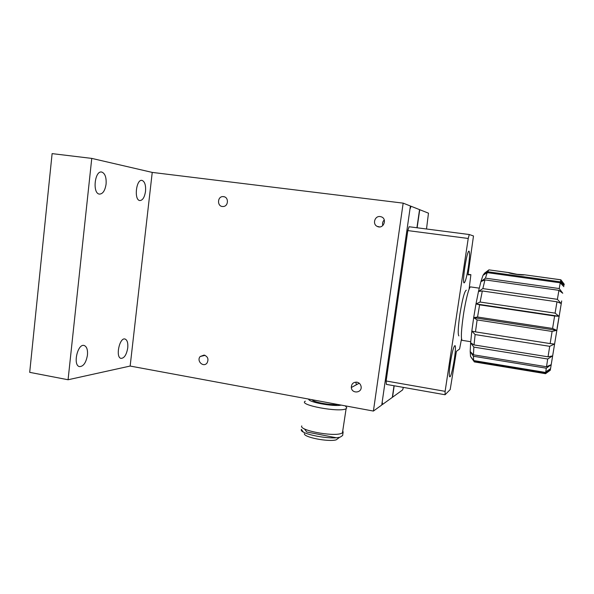 <?xml version="1.0" encoding="UTF-8"?>
<svg xmlns="http://www.w3.org/2000/svg" width="594" height="594" viewBox="0 0 594 594"><rect width="100%" height="100%" fill="white"/><g stroke="black" fill="none" stroke-linecap="round" stroke-linejoin="round"><path stroke-width="0.89" d="M373.411 411.063L381.756 405.019L410.409 206.007L403.163 203.141L152.235 172.409L91.758 158.398L52.109 153.623L29.7 372.341L68.072 379.752L130.153 366.053L373.411 411.063L403.163 203.141M382.855 225.534C382.18 223.389 382.655 221.525 384.281 219.951M91.758 158.398L68.072 379.752M152.235 172.409L130.153 366.053M106.081 184.118C106.489 177.465 105.079 173.455 101.841 172.074C94.862 170.003 92.181 193.147 99.272 194.097C102.74 194.127 105.012 190.8 106.081 184.118M127.747 347.884C128.148 342.961 127.265 340.013 125.089 339.04C119.594 336.984 115.243 357.306 120.961 358.382C124.265 358.301 126.529 354.796 127.747 347.884M145.523 191.342C145.946 185.269 144.81 181.63 142.115 180.428C136.286 178.653 133.761 199.799 139.701 200.542C142.605 200.512 144.542 197.446 145.523 191.342M87.459 355.071C87.853 349.807 86.783 346.621 84.244 345.522C77.725 343.072 72.609 365.221 79.403 366.602C83.398 366.587 86.078 362.741 87.459 355.071M380.205 216.572C374.799 215.622 372.171 224.138 377.175 226.373C383.434 229.789 387.823 218.429 380.888 216.713L380.205 216.572M204.143 355.071L200.208 356.497C196.146 360.907 203.504 367.886 207.061 362.971C208.873 359.244 207.9 356.608 204.143 355.071M223.552 196.636L223.27 196.614C217.137 196.035 216.884 206.927 223.032 206.512C228.519 206.593 229.024 197.074 223.552 196.636M356.912 382.165C353.296 382.053 351.433 383.835 351.321 387.511C351.804 394.134 362.37 393.013 361.085 386.449C360.573 384.132 359.184 382.699 356.912 382.165M410.053 208.501L382.128 402.472M355.903 382.462L356.363 384.771M382.336 402.509L382.477 404.499L381.853 404.388M417.114 227.784L419.743 209.704L411.033 206.252L410.268 208.531M382.477 404.499L392.537 397.215L394.193 385.773M445.121 391.342L445.062 394.75L386.36 384.392L386.145 380.992L407.818 230.591L409.088 226.745L469.282 234.526L468.228 238.469L445.121 391.342L386.145 380.992M410.387 206.177L411.033 206.252M445.062 394.75L450.193 389.575L456.407 351.344L459.578 349.034L461.508 338.944M469.141 288.766L470.886 274.695L468.013 274.859L473.492 235.974L469.282 234.526M468.094 274.309L470.886 274.695M407.818 230.591L468.228 238.469M450.349 362.771C452.131 352.034 453.668 346.317 454.959 345.619C457.12 346.079 451.648 378.512 449.703 376.759C448.96 375.69 449.175 371.027 450.349 362.771M468.339 267.122C466.721 277.042 465.31 282.298 464.1 282.893C461.865 282.744 467.107 249.324 469.074 251.225C469.891 252.599 469.654 257.9 468.339 267.122M345.604 406.237L346.822 407.833L346.116 408.665C340.221 412.852 297.416 404.915 305.338 401.18M301.797 425.92C298.559 430.175 332.336 436.783 341.06 433.516L342.434 432.915L346.116 408.665M342.582 431.92L343.132 432.024L342.434 432.915M340.31 437.073L342.649 435.469L343.132 432.024L342.738 430.895M341.26 405.115C333.175 406.801 307.87 402.086 308.665 399.079M303.259 431.979L301.329 429.358L301.255 429.826C300.408 434.08 330.331 439.879 339.746 437.221L336.174 439.857L339.746 437.221M312.236 399.74C312.711 402.093 330.799 405.457 337.622 404.44M304.351 433.709C303.742 437.303 328.348 442.092 336.174 439.857M336.1 437.726L306.742 432.001L304.455 428.898M561.686 300.943L550.289 370.225L561.686 300.943M560.87 279.796L564.293 284.303L560.847 279.826L524.584 274.807L560.87 279.796M489.114 269.891L508.716 272.572L516.973 274.302L524.539 274.807C522.698 275.475 508.932 273.515 508.531 272.579L488.914 269.862L487.607 271.74L560.424 281.868L560.847 279.826M560.424 281.868L563.869 286.679L560.253 282.803L487.229 272.624L485.432 278.148L559.229 288.558L560.253 282.803M559.229 288.558L562.763 293.243L558.924 290.34L484.956 279.871L482.848 288.595L557.395 299.339L558.924 290.34M557.395 299.339L561.063 303.452L556.979 301.797L482.328 290.978L480.123 302.034L555.093 313.142L556.979 301.797M555.093 313.142L558.954 316.275L554.618 316.015L479.61 304.841L477.561 317.018L552.583 328.467L554.618 316.015M552.583 328.467L556.66 330.331L552.101 331.437L477.116 319.936L475.46 331.868L550.141 343.584L552.101 331.437M550.141 343.584L554.432 344.052L549.702 346.324L475.126 334.563L474.034 344.921L548.039 356.816L549.702 346.324M548.039 356.816L552.517 355.917L547.698 359.014L473.856 347.104L473.44 354.804L546.51 366.75L547.698 359.014M546.51 366.75L551.113 364.701L546.294 368.198L473.418 356.252L473.693 360.573L545.678 372.468L546.294 368.198M545.678 372.468L550.356 369.579L545.611 373.039L473.841 361.174L474.539 361.939M550.259 370.248L545.552 373.693L545.611 373.039M488.528 270.151L484.541 273.166L482.996 275.326L487.607 271.74M487.229 272.624L482.996 275.326L480.91 281.608L485.432 278.148M484.956 279.871L480.91 281.608L478.489 291.461L482.848 288.595M482.328 290.978L478.489 291.461L475.987 303.928L480.123 302.034M479.61 304.841L475.987 303.928L473.678 317.649L477.561 317.018M477.116 319.936L473.678 317.649L471.829 331.096L475.46 331.868M475.126 334.563L471.829 331.096L470.626 342.797L474.034 344.921M473.856 347.104L470.626 342.797L470.188 351.529L473.44 354.804M473.418 356.252L470.188 351.529L470.545 356.482L473.693 360.573M473.841 361.174L471.25 357.484M557.127 328.103L558.865 317.642L557.127 328.103M479.247 288.157L470.73 286.932C469.371 285.729 465.711 299.524 463.402 314.998C461.271 329.967 460.818 338.409 462.05 340.317L462.251 340.347M466.283 290.199C464.53 291.075 462.407 299.079 459.912 314.204C458.1 327.012 457.744 334.244 458.85 335.907M563.223 284.155L564.293 284.303M549.405 369.423L550.356 369.579M473.678 317.649L556.66 330.331M475.987 303.928L558.954 316.275M403.326 387.548L402.643 389.894L403.326 387.548M426.507 228.994L428.474 213.172L419.557 209.63L416.929 227.762L419.557 209.63L428.474 213.172L426.507 228.994M392.322 397.371L402.643 389.894L392.322 397.371L394.008 385.744L392.322 397.371M101.841 172.074L101.359 172.015M125.089 339.04L124.71 338.974M84.244 345.522L83.747 345.426M377.175 226.373L379.559 226.908M200.208 356.497L205.071 355.346M223.27 196.614L224.487 196.866M351.321 387.511L359.214 383.227M345.314 405.865L346.822 407.833M302.665 431.593L301.255 429.826M564.107 285.291L560.625 280.821M550.49 368.711L545.767 371.837M474.25 361.887L545.552 373.693M462.05 340.317L470.715 341.706"/></g></svg>
